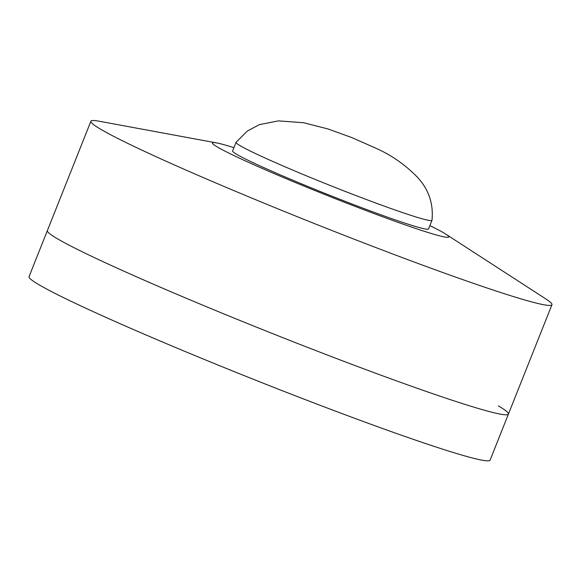 <?xml version="1.0" encoding="UTF-8"?>
<svg xmlns="http://www.w3.org/2000/svg" width="581" height="581" viewBox="0 0 581 581"><rect width="100%" height="100%" fill="white"/><g stroke="black" fill="none" stroke-linecap="round" stroke-linejoin="round"><path stroke-width="0.87" d="M432.01 220.235A105.444 5.287 -158.3 0 1 431.995 220.308A105.444 5.287 -158.3 0 1 370.162 200.946A105.444 5.287 -158.3 0 1 264.043 157.531A105.444 5.287 -158.3 0 1 236.046 142.33A105.444 5.287 -158.3 0 1 236.082 142.265L247.281 131.088L259.38 124.646L278.393 120.877L303.602 122.729L327.902 128.931L351.549 137.472L377.2 148.801C392.393 155.766 405.879 165.316 417.652 177.466C428.778 189.58 433.564 203.837 432.01 220.235M431.995 220.308L428.56 228.943A105.444 5.287 -158.3 0 1 366.727 209.581A105.444 5.287 -158.3 0 1 260.608 166.166A105.444 5.287 -158.3 0 1 232.611 150.966L236.046 142.33M445.714 234.092A127.159 6.369 21.7 0 1 448.728 236.968A127.159 6.369 21.7 0 1 374.171 213.619A127.159 6.369 21.7 0 1 246.199 161.271A127.159 6.369 21.7 0 1 212.443 142.933A127.159 6.369 21.7 0 1 216.604 142.919A127.159 6.369 21.7 0 1 233.925 147.654A127.159 6.369 21.7 0 0 212.704 142.701A127.159 6.369 21.7 0 0 246.199 161.271A127.159 6.369 21.7 0 0 376.916 214.643A127.159 6.369 21.7 0 0 448.699 236.612A127.159 6.369 21.7 0 0 429.875 225.631A127.159 6.369 21.7 0 1 445.714 234.092L546.075 299.099A248.109 12.433 21.7 0 1 551.95 304.713L508.426 414.079A248.109 12.433 21.7 0 0 498.338 405.879M216.604 142.919L99.024 121.197A248.109 12.433 21.7 0 0 90.897 121.24L47.373 230.599A248.109 12.433 21.7 0 0 113.251 266.374A248.109 12.433 21.7 0 0 362.943 368.521A248.109 12.433 21.7 0 0 508.426 414.079L490.103 460.123A248.109 12.433 21.7 0 1 344.62 414.565A248.109 12.433 21.7 0 1 94.928 312.418A248.109 12.433 21.7 0 1 29.05 276.65L47.373 230.599A248.109 12.433 21.7 0 0 113.251 266.374A248.109 12.433 21.7 0 0 362.943 368.521A248.109 12.433 21.7 0 0 508.426 414.079M90.897 121.24A248.109 12.433 21.7 0 0 156.768 157.008A248.109 12.433 21.7 0 0 406.468 259.155A248.109 12.433 21.7 0 0 551.95 304.713"/></g></svg>
